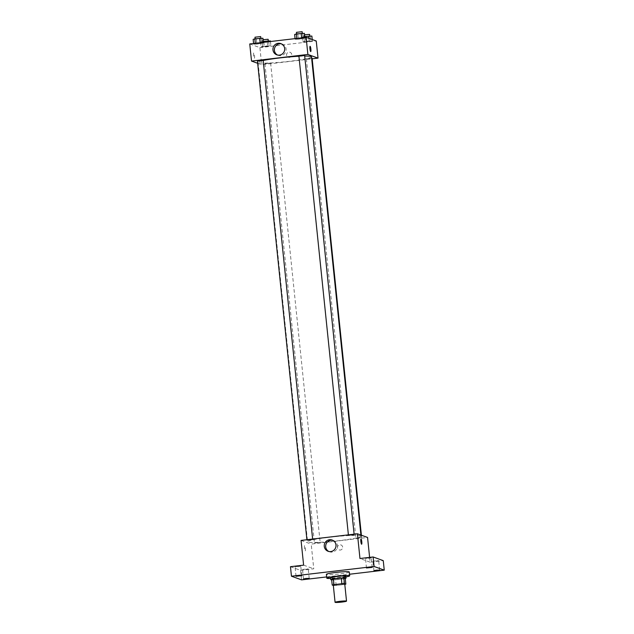 <?xml version="1.0" encoding="UTF-8"?>
<svg xmlns="http://www.w3.org/2000/svg" width="634" height="634" viewBox="0 0 634 634"><rect width="100%" height="100%" fill="white"/><g stroke="black" fill="none" stroke-linecap="round" stroke-linejoin="round"><path stroke-width="0.48" stroke-dasharray="3.17 2.38" d="M344.753 584.001A5.754 0.475 -5.9 0 1 339.071 585.063A5.754 0.475 -5.9 0 1 333.302 585.182M333.326 585.451L333.635 585.562A7.434 0.618 -5.9 0 0 336.171 585.451L344.08 584.524A7.434 0.618 -5.9 0 0 344.793 584.382M336.171 585.451L335.584 579.745L343.485 578.818L344.08 584.524M345.253 578.422A7.434 0.618 -5.9 0 1 343.485 578.818M335.584 579.745A7.434 0.618 -5.9 0 1 333.04 579.856L333.635 585.562M331.622 579.341L333.04 579.856M331.677 579.872A7.679 0.634 174.1 0 0 339.784 579.373A7.679 0.634 174.1 0 0 345.261 578.47M345.871 576.195A7.679 0.634 -5.9 0 1 339.594 577.471A7.679 0.634 -5.9 0 1 330.607 577.772M345.95 576.9A11.515 0.951 -5.9 0 1 330.679 578.477M349.294 571.995A11.515 0.951 -5.9 0 1 337.946 574.127A11.515 0.951 -5.9 0 1 326.391 574.356M326.661 576.924L349.532 574.238M290.467 566.693L300.603 570.362L301.586 579.872M300.603 570.362L313.759 568.817L311.199 544.091L367.562 537.458M369.614 557.381L370.113 562.184L383.261 560.638M342.653 547.126A2.639 2.591 -70.1 0 0 337.629 546.548A2.639 2.591 -70.1 0 0 339.166 549.908A2.639 2.591 -70.1 0 0 342.653 547.126A2.639 2.591 -70.1 0 0 337.629 546.548A2.639 2.591 -70.1 0 0 339.166 549.908A2.639 2.591 -70.1 0 0 342.653 547.126M376.327 561.058L378.68 560.575L372.958 561.169L376.327 561.058M368.861 558.356L371.215 557.872L367.847 557.983L365.493 558.467L368.861 558.356M370.113 562.184L359.969 558.514M298.416 566.645L300.77 566.162L295.048 566.756L298.416 566.645M305.881 569.348L308.235 568.864L302.513 569.459L305.881 569.348M303.615 565.148L313.759 568.817M360.611 535.841A26.866 2.219 -5.9 0 1 361.031 536.174A26.866 2.219 -5.9 0 1 334.538 541.151A26.866 2.219 -5.9 0 1 307.585 541.698A26.866 2.219 -5.9 0 1 331.82 536.966A26.866 2.219 -5.9 0 1 360.611 535.841M301.055 540.422L311.199 544.091M312.657 539.692L306.975 540.326L312.657 539.692M361.594 537.513L355.92 538.147L361.594 537.513M320.122 542.395L314.44 543.029L320.122 542.395M348.494 535.476L354.176 534.85L348.494 535.476M305.231 550.851A2.639 0.444 83.3 0 0 305.263 550.859A2.639 0.444 83.3 0 0 305.398 548.188A2.639 0.444 83.3 0 0 304.653 545.62A2.639 0.444 83.3 0 0 304.502 548.18A2.639 0.444 83.3 0 0 305.231 550.851A2.639 0.444 83.3 0 0 305.271 550.859A2.639 0.444 83.3 0 0 305.398 548.188A2.639 0.444 83.3 0 0 304.653 545.62A2.639 0.444 83.3 0 0 304.502 548.18A2.639 0.444 83.3 0 0 305.231 550.851M361.618 544.226L361.626 544.226A2.639 0.444 -96.7 0 1 361.618 544.226A2.639 0.444 -96.7 0 1 360.873 541.658A2.639 0.444 -96.7 0 1 361.008 538.987L361.008 538.987M332.858 540.35A5.975 5.872 109.9 0 1 337.415 545.494A5.975 5.872 109.9 0 1 328.824 551.493M311.492 56.838A26.866 2.219 -5.9 0 1 284.999 61.807A26.866 2.219 -5.9 0 1 258.054 62.362A26.866 2.219 -5.9 0 1 263.173 60.499M298.931 56.252A26.866 2.219 -5.9 0 1 304.7 56.069M298.963 56.141L304.645 55.515M270.583 63.059L264.901 63.685L270.583 63.059M312.11 58.217L306.38 58.803L311.627 58.13M263.165 60.396L257.436 60.983M257.681 63.305L261.668 64.747L312.166 58.811M249.756 43.96L259.9 47.629L261.668 64.747M259.9 47.629L316.255 41.004M291.743 54.476A2.639 2.591 -70.1 0 0 286.719 53.898A2.639 2.591 -70.1 0 0 288.256 57.258A2.639 2.591 -70.1 0 0 291.743 54.476A2.639 2.591 -70.1 0 0 286.719 53.898A2.639 2.591 -70.1 0 0 288.256 57.258A2.639 2.591 -70.1 0 0 291.743 54.476M255.328 43.58L253.648 44.142L256.849 44.134L263.411 42.993L255.328 43.58L253.648 44.142L256.849 44.134L263.411 42.993L255.304 43.31M304.272 41.4L302.592 41.963L305.794 41.955L312.356 40.814L302.592 41.963L312.356 40.814L304.272 41.4L303.781 36.645L302.101 37.208L311.865 36.059M262.793 46.282L261.113 46.845L264.315 46.837L270.877 45.696L261.113 46.845L270.877 45.696L262.793 46.282L262.302 41.527L260.622 42.09L270.385 40.941M296.807 38.698L295.127 39.26L298.329 39.253L304.891 38.111L296.807 38.698L295.127 39.26L298.329 39.253L304.891 38.111L296.783 38.428M254.321 58.201A2.639 0.444 83.3 0 0 254.353 58.209A2.639 0.444 83.3 0 0 254.488 55.53A2.639 0.444 83.3 0 0 253.743 52.963A2.639 0.444 83.3 0 0 253.592 55.53A2.639 0.444 83.3 0 0 254.321 58.201A2.639 0.444 83.3 0 0 254.361 58.201A2.639 0.444 83.3 0 0 254.488 55.53A2.639 0.444 83.3 0 0 253.743 52.963A2.639 0.444 83.3 0 0 253.592 55.53A2.639 0.444 83.3 0 0 254.321 58.201M310.708 51.576L310.715 51.576A2.639 0.444 -96.7 0 1 310.708 51.576A2.639 0.444 -96.7 0 1 309.963 49.008A2.639 0.444 -96.7 0 1 310.097 46.33L310.097 46.33M281.551 43.897A5.975 5.872 109.9 0 1 286.108 49.04A5.975 5.872 109.9 0 1 277.526 55.039M294.636 34.505L304.399 33.356M302.339 33.602L296.657 34.228L302.339 33.602M295.064 38.626L295.127 39.26M297.837 34.498L298.329 39.253M302.719 33.919L303.211 38.674M304.827 37.477L304.891 38.111M302.188 31.74L296.458 32.326M253.156 39.387L262.92 38.238M260.859 38.484L255.177 39.11L260.859 38.484M253.584 43.508L253.648 44.142M256.358 39.379L256.849 44.134M261.24 38.801L261.731 43.556M263.348 42.359L263.411 42.993M260.709 36.614L254.979 37.208M304.732 36.534L303.781 36.645M309.804 36.304L304.122 36.931L309.804 36.304M302.101 37.208L302.592 41.963M305.303 37.2L305.794 41.955M310.184 36.621L310.676 41.376M312.221 39.546L312.356 40.814M308.901 38.341L309.154 40.83M309.654 34.434L304.55 34.815M263.253 41.416L262.302 41.527M268.325 41.186L262.642 41.812L268.325 41.186M260.622 42.09L261.113 46.845M263.823 42.082L264.315 46.837M268.705 41.503L269.196 46.258M270.449 41.527L270.877 45.696M267.286 41.899L267.675 45.711M268.174 39.316L263.07 39.696M309.218 578.374L308.235 568.864M303.496 578.969L302.513 569.459M379.663 570.085L378.68 560.575M373.941 570.679L372.958 561.169M372.198 567.382L371.215 557.872M366.476 567.977L365.493 558.467M301.752 575.672L300.77 566.162M296.03 576.266L295.048 566.756M333.595 540.564L332.153 540.041M329.529 551.802L328.087 551.279M258.054 62.362L307.585 541.698M360.912 535.056L361.031 536.174M354.176 534.85L354.105 534.177M348.454 535.445L348.391 534.85M264.901 63.685L314.44 543.029M270.631 63.099L320.162 542.435M306.38 58.803L355.92 538.147M361.404 535.231L361.642 537.553M306.911 539.732L306.975 540.326M312.625 539.058L312.697 539.732M282.296 44.111L280.854 43.587M278.231 55.348L276.781 54.825M303.924 35.029L304.122 36.931M262.444 39.91L262.642 41.812"/><path stroke-width="0.95" d="M346.433 601.048A5.754 0.475 -5.9 0 1 346.521 601.119A5.754 0.475 -5.9 0 1 340.846 602.181A5.754 0.475 -5.9 0 1 335.069 602.3A5.754 0.475 -5.9 0 1 340.26 601.286A5.754 0.475 -5.9 0 1 346.433 601.048M335.069 602.3L333.302 585.182A5.754 0.475 -5.9 0 1 338.493 584.168A5.754 0.475 -5.9 0 1 344.658 583.922A5.754 0.475 -5.9 0 1 344.753 584.001L346.521 601.119M332.208 585.047L331.622 579.341A7.434 0.618 -5.9 0 1 333.381 578.953L341.29 578.018L341.877 583.724L333.975 584.659A7.434 0.618 -5.9 0 0 332.208 585.047L333.326 585.451M341.29 578.018A7.434 0.618 -5.9 0 1 343.826 577.907L345.253 578.422L345.839 584.128A7.434 0.618 -5.9 0 1 344.793 584.382M345.839 584.128L344.421 583.613A7.434 0.618 -5.9 0 0 341.877 583.724M343.826 577.907L344.421 583.613M345.261 578.47A7.679 0.634 174.1 0 0 346.069 578.097A7.679 0.634 174.1 0 0 338.374 578.248A7.679 0.634 174.1 0 0 330.797 579.674A7.679 0.634 174.1 0 0 331.677 579.872M330.797 579.674L330.607 577.772A7.679 0.634 -5.9 0 1 337.526 576.417A7.679 0.634 -5.9 0 1 345.752 576.1A7.679 0.634 -5.9 0 1 345.871 576.195L346.069 578.097M333.381 578.953L333.975 584.659M330.679 578.477A11.515 0.951 -5.9 0 1 326.787 578.16A11.515 0.951 -5.9 0 1 337.169 576.14A11.515 0.951 -5.9 0 1 349.508 575.656A11.515 0.951 -5.9 0 1 349.691 575.799A11.515 0.951 -5.9 0 1 345.95 576.9M326.787 578.16L326.391 574.356A11.515 0.951 -5.9 0 1 336.781 572.336A11.515 0.951 -5.9 0 1 349.12 571.852A11.515 0.951 -5.9 0 1 349.294 571.995L349.691 575.799M298.384 575.783L301.752 575.672L296.03 576.266L298.384 575.783M368.829 567.493L372.198 567.382L366.476 567.977L368.829 567.493M376.295 570.196L379.663 570.085L373.941 570.679L376.295 570.196M305.85 578.485L309.218 578.374L303.496 578.969L305.85 578.485M349.532 574.238L384.244 570.148L374.1 566.479L291.45 576.203L301.586 579.872L326.661 576.924M369.614 557.381L367.562 537.458L357.418 533.788L359.969 558.514L373.117 556.969L383.261 560.638L384.244 570.148M373.117 556.969L374.1 566.479M357.418 533.788L301.055 540.422L303.615 565.148L290.467 566.693L291.45 576.203M335.972 544.971A5.975 5.872 109.9 0 1 328.087 551.279A5.975 5.872 109.9 0 1 324.6 543.663A5.975 5.872 109.9 0 1 335.972 544.971M361.047 538.987A2.639 0.444 -96.7 0 1 361.768 541.666A2.639 0.444 -96.7 0 1 361.626 544.226A2.639 0.444 -96.7 0 1 360.873 541.658A2.639 0.444 -96.7 0 1 361.008 538.987A2.639 0.444 -96.7 0 1 361.047 538.987M361.008 538.987A2.639 0.444 -96.7 0 1 361.039 538.995A2.639 0.444 -96.7 0 1 361.768 541.666A2.639 0.444 -96.7 0 1 361.626 544.226M328.824 551.493A5.975 5.872 109.9 0 1 332.858 540.35M304.7 56.069A26.866 2.219 -5.9 0 1 311.072 56.505A26.866 2.219 -5.9 0 1 311.492 56.838L360.912 535.056M263.173 60.499A26.866 2.219 -5.9 0 1 298.931 56.252M354.105 534.177L304.645 55.515L298.963 56.141M311.627 58.13L312.11 58.217L361.404 535.231M306.911 539.732L257.436 60.983L263.165 60.396L312.625 539.058M312.166 58.811L318.022 58.122L307.878 54.445L251.524 61.078L257.681 63.305M251.524 61.078L249.756 43.96L306.111 37.327L316.255 41.004L318.022 58.122M306.111 37.327L307.878 54.445M284.666 48.517A5.975 5.872 109.9 0 1 276.781 54.825A5.975 5.872 109.9 0 1 273.302 47.209A5.975 5.872 109.9 0 1 284.666 48.517M310.097 46.33A2.639 0.444 -96.7 0 1 310.129 46.337A2.639 0.444 -96.7 0 1 310.858 49.008A2.639 0.444 -96.7 0 1 310.715 51.576A2.639 0.444 -96.7 0 1 309.963 49.008A2.639 0.444 -96.7 0 1 310.097 46.33A2.639 0.444 -96.7 0 1 310.137 46.337A2.639 0.444 -96.7 0 1 310.858 49.008A2.639 0.444 -96.7 0 1 310.715 51.576M277.526 55.039A5.975 5.872 109.9 0 1 281.551 43.897M304.827 37.477L304.399 33.356L296.316 33.943L294.636 34.505L295.064 38.626M301.198 33.372L301.665 37.85M296.316 33.943L296.783 38.428M296.625 33.911L296.458 32.326L302.141 31.7L302.355 33.364M263.348 42.359L262.92 38.238L254.836 38.825L253.156 39.387L253.584 43.508M259.718 38.254L260.186 42.732M254.836 38.825L255.304 43.31M255.145 38.793L254.979 37.208L260.661 36.582L260.875 38.246M312.221 39.546L311.865 36.059L304.732 36.534M308.663 36.075L308.901 38.341M304.55 34.815L309.606 34.402L309.82 36.067M270.449 41.527L270.385 40.941L263.253 41.416M267.183 40.956L267.286 41.899M263.07 39.696L268.127 39.284L268.341 40.948M348.391 534.85L298.915 56.101"/></g></svg>
